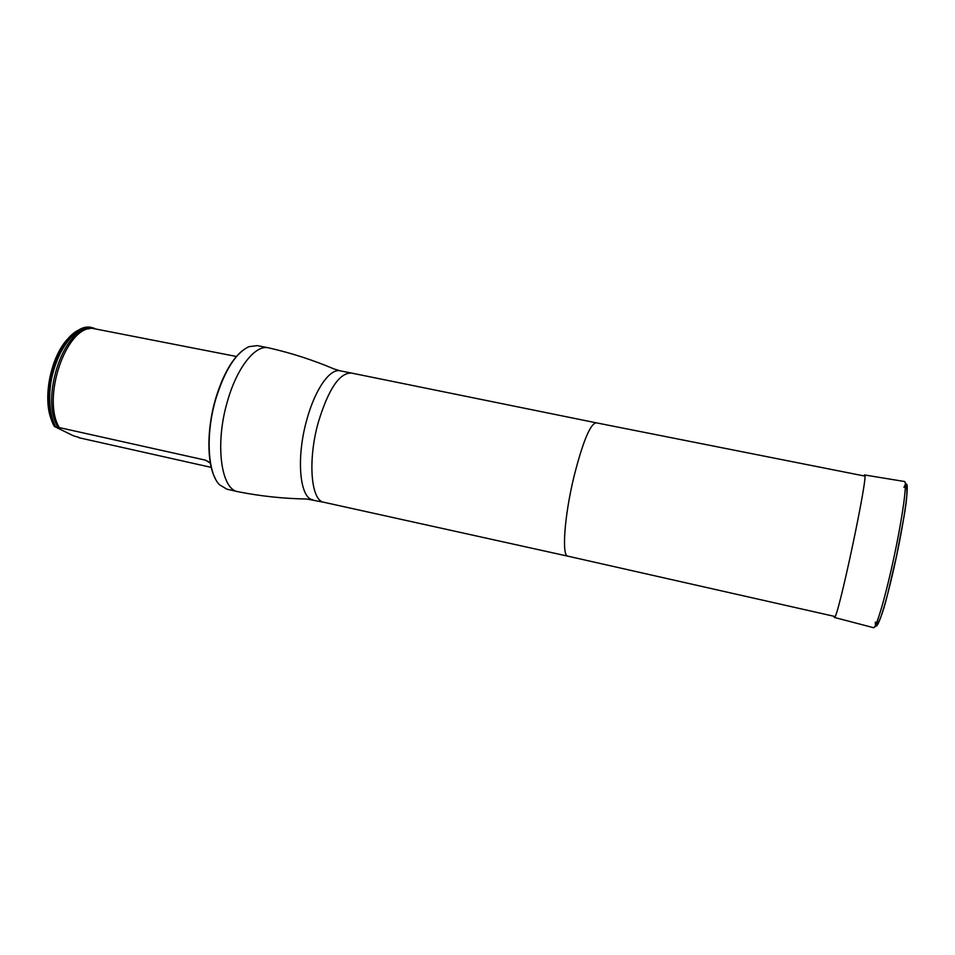 <?xml version="1.0" encoding="UTF-8"?>
<svg xmlns="http://www.w3.org/2000/svg" width="955" height="955" viewBox="0 0 955 955"><rect width="100%" height="100%" fill="white"/><g stroke="black" fill="none" stroke-linecap="round" stroke-linejoin="round"><path stroke-width="1.43" d="M215.006 477.978C206.829 462.507 206.781 429.046 215.448 399.333C222.336 376.389 231.158 360.298 241.913 351.058M237.902 491.694C221.047 489.497 214.791 444.123 227.326 401.745C236.768 367.735 255.307 344.516 268.403 347.811L257.265 345.626L248.825 346.689C235.599 353.147 224.556 370.683 215.699 399.309C205.432 434.239 207.629 473.226 219.543 484.77L226.824 489.163L237.902 491.694C260.679 496.206 283.647 498.653 306.806 499.011L323.876 502.282C310.984 500.814 307.534 460.465 318.29 422.361C328.389 389.306 339.383 372.856 351.261 373.023L596.159 422.802C590.226 423.889 582.86 441.699 574.062 476.223C564.357 515.939 561.564 556.264 567.879 556.18L835.052 616.524M70.384 336.423C51.295 352.55 41.387 399.25 52.298 421.74M94.473 328.305L91.704 327.625C87.371 326.777 82.858 327.672 78.143 330.323C54.351 341.89 39.501 401.745 54.435 426.503L73.523 435.838L79.528 437.617M92.492 327.78C65.501 318.779 35.956 395.119 55.247 426.682L205.456 460.155L210.387 463.211M54.435 426.503L55.247 426.682M211.258 467.389L79.11 437.772M59.282 427.577C41.59 398.462 65.74 327.111 92.181 328.305L236.422 356.478M863.809 475.877L864.514 474.957C869.647 469.944 836.962 624.092 834.3 617.419L834.025 616.297M351.261 373.023L340.183 370.827C330 368.164 314.947 389.425 306.758 419.949C295.966 457.946 299.691 498.259 312.834 499.787M55.7 426.849C47.44 411.903 47.666 383.683 56.56 361.026C67.16 337.043 79.492 326.132 93.59 328.269M58.183 427.577C40.015 400.205 62.684 329.093 89.125 328.783M209.038 462.053L205.456 460.155M906.713 484.245C909.232 486.966 902.785 529.571 893.271 570.995C883.805 612.537 875.246 635.935 875.329 622.123M903.919 487.313L904.934 485.319M864.55 474.957L904.481 481.499C907.417 481.081 902.893 515.27 894.298 555.715C885.739 596.159 875.998 629.238 873.479 627.674L834.336 617.431M596.159 422.802L864.836 476.079M567.879 556.18L323.876 502.282M268.403 347.811C291.072 352.932 313.049 360.023 334.357 369.084L340.183 370.827M904.516 481.499C910.903 488.9 903.227 519.568 896.53 556.025C887.852 592.076 882.456 623.317 873.527 627.686"/></g></svg>
